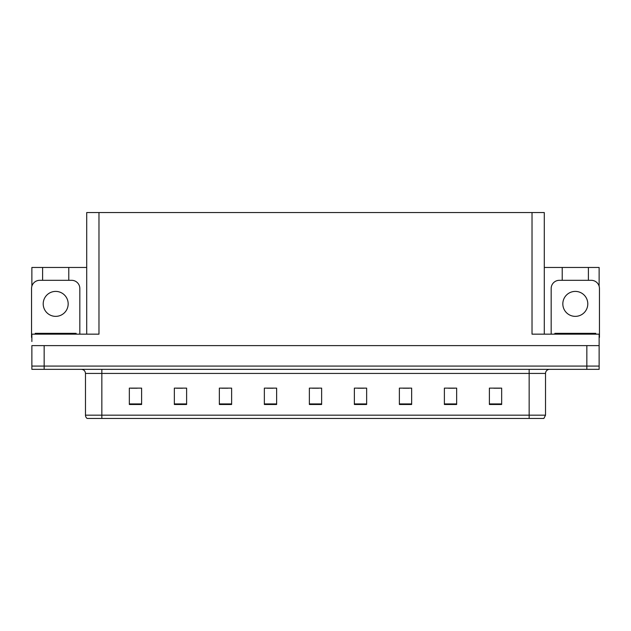 <?xml version="1.0" encoding="UTF-8"?>
<svg xmlns="http://www.w3.org/2000/svg" width="631" height="631" viewBox="0 0 631 631"><rect width="100%" height="100%" fill="white"/><g stroke="black" fill="none" stroke-linecap="round" stroke-linejoin="round"><path stroke-width="0.95" d="M86.707 334.154L86.707 212.56L532.02 212.56L532.02 334.154L599.127 334.154L599.127 345.614L31.873 345.614L31.873 366.075L44.154 366.075L31.873 366.075L31.873 369.348L44.154 369.348L44.154 366.075L586.846 366.075L44.154 366.075L44.154 345.614M31.873 341.521L31.873 334.154L98.98 334.154L98.98 212.56M42.6 280.314L42.6 267.465L31.873 267.465L31.873 286.206M44.154 369.348L599.127 369.348L599.127 366.075L586.846 366.075L599.127 366.075L599.127 341.521M588.4 280.314L588.4 267.465L599.127 267.465L599.127 286.206M532.02 212.56L544.293 212.56L544.293 334.154M544.293 267.465L562.221 267.465L562.221 280.314M68.779 280.314L68.779 267.465L86.707 267.465M42.6 267.465L68.779 267.465M588.4 267.465L562.221 267.465M545.523 415.166L543.89 418.44L529.157 418.44L529.157 415.166L545.523 415.166L545.523 373.434A4.094 4.094 0 0 1 549.617 369.348M529.157 418.44L87.11 418.44A4.094 4.094 0 0 1 85.477 415.166L85.477 373.434C85.232 370.949 83.868 369.585 81.383 369.348M501.661 404.487L501.661 388.12L489.388 388.12L489.388 404.487L501.661 404.487M456.655 404.487L456.655 388.12L444.382 388.12L444.382 404.487L456.655 404.487M411.649 404.487L411.649 388.12L399.376 388.12L399.376 404.487L411.649 404.487M366.643 404.487L366.643 388.12L354.37 388.12L354.37 404.487L366.643 404.487M141.612 404.487L141.612 388.12L129.339 388.12L129.339 404.487L141.612 404.487M186.618 404.487L186.618 388.12L174.345 388.12L174.345 404.487L186.618 404.487M231.624 404.487L231.624 388.12L219.351 388.12L219.351 404.487L231.624 404.487M276.63 404.487L276.63 388.12L264.357 388.12L264.357 404.487L276.63 404.487M321.636 404.487L321.636 388.12L309.364 388.12L309.364 404.487L321.636 404.487M96.393 418.44L88.947 418.44M403.099 388.207L409.235 388.207M448.436 388.207L454.572 388.207M493.765 388.207L499.902 388.207M267.094 388.207L273.231 388.207M221.765 388.207L227.901 388.207M176.428 388.207L182.564 388.207M131.098 388.207L137.235 388.207M357.769 388.207L363.906 388.207M312.432 388.207L318.568 388.207M55.694 291.404A12.478 12.478 0 0 0 43.208 303.882A12.478 12.478 0 0 0 55.694 316.36A12.478 12.478 0 0 0 68.172 303.882A12.478 12.478 0 0 0 55.694 291.404M31.873 337.435A8.179 8.179 0 0 0 31.55 337.427L31.55 288.493A8.179 8.179 0 0 1 39.729 280.314L71.65 280.314A8.179 8.179 0 0 1 79.829 288.493L79.829 334.154M575.306 291.404A12.478 12.478 0 0 0 562.828 303.882A12.478 12.478 0 0 0 575.306 316.36A12.478 12.478 0 0 0 587.792 303.882A12.478 12.478 0 0 0 575.306 291.404M551.171 334.154L551.171 288.493A8.179 8.179 0 0 1 559.35 280.314L591.271 280.314A8.179 8.179 0 0 1 599.45 288.493L599.45 337.427A8.179 8.179 0 0 0 599.127 337.435M35.233 334.154L35.233 333.342L76.146 333.342L76.146 334.154M554.854 334.154L554.854 333.342L595.767 333.342L595.767 334.154M586.846 345.614L586.846 369.348M529.157 369.348L529.157 373.434L85.477 373.434M545.523 373.434L529.157 373.434L529.157 415.166L101.843 415.166L101.843 418.44M85.477 415.166L101.843 415.166L101.843 369.348M321.636 403.919L309.364 403.919M276.63 403.919L264.357 403.919M231.624 403.919L219.351 403.919M186.618 403.919L174.345 403.919M141.612 403.919L129.339 403.919M366.643 403.919L354.37 403.919M411.649 403.919L399.376 403.919M456.655 403.919L444.382 403.919M501.661 403.919L489.388 403.919M74.103 333.342L74.103 334.154M37.276 333.342L37.276 334.154M593.724 333.342L593.724 334.154M556.897 333.342L556.897 334.154"/></g></svg>
